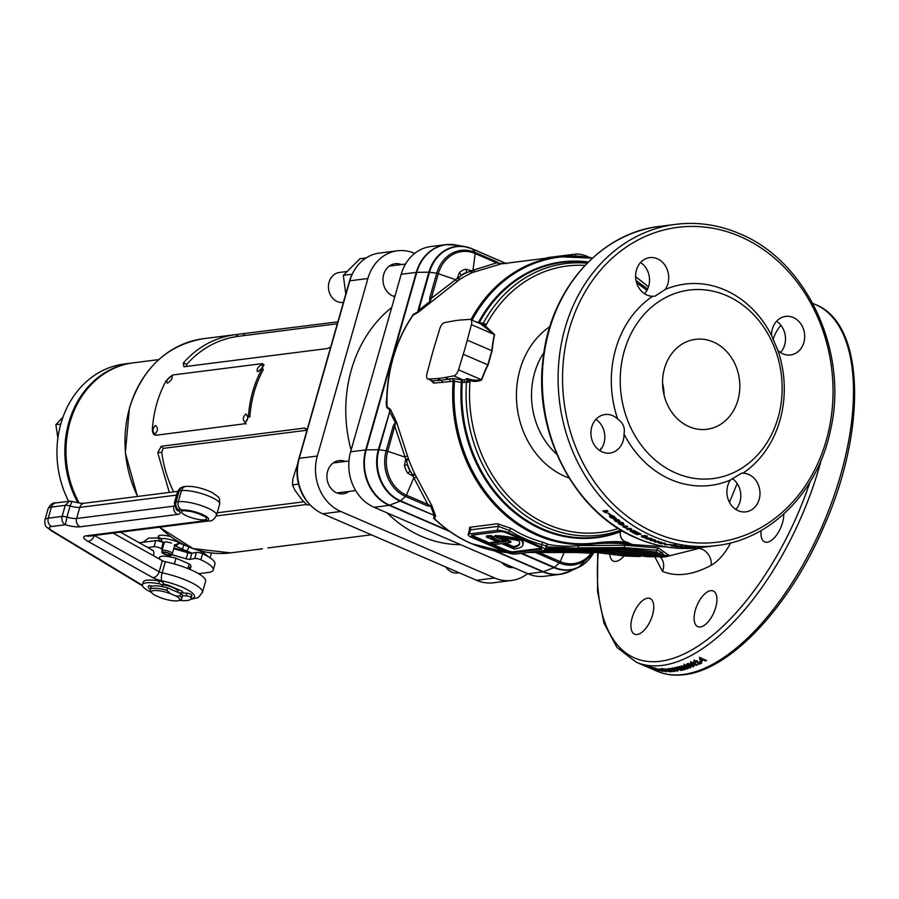 <?xml version="1.0" encoding="UTF-8"?>
<svg xmlns="http://www.w3.org/2000/svg" width="899" height="899" viewBox="0 0 899 899"><rect width="100%" height="100%" fill="white"/><g stroke="black" fill="none" stroke-linecap="round" stroke-linejoin="round"><path stroke-width="1.35" d="M645.257 537.31L646.1 537.13L644.684 536.501L643.032 537.108L645.257 537.31M647.392 535.995L646.224 536.86M783.759 514.048A19.43 9.147 113.4 0 1 767.184 542.209A19.43 9.147 113.4 0 1 764.656 541.883A19.43 9.147 113.4 0 1 761.138 530.522M647.516 598.217A19.43 9.147 113.4 0 1 650.044 598.532A19.43 9.147 113.4 0 1 651.708 617.557A19.43 9.147 113.4 0 1 637.166 634.525A19.43 9.147 113.4 0 1 634.627 634.211A19.43 9.147 113.4 0 1 632.975 615.186A19.43 9.147 113.4 0 1 647.516 598.217M710.682 590.665A19.43 9.147 113.4 0 1 713.222 590.991A19.43 9.147 113.4 0 1 714.885 610.005A19.43 9.147 113.4 0 1 700.343 626.985A19.43 9.147 113.4 0 1 697.804 626.659A19.43 9.147 113.4 0 1 696.141 607.645A19.43 9.147 113.4 0 1 710.682 590.665M624.03 555.919A19.43 9.147 113.4 0 1 615.927 561.414A19.43 9.147 113.4 0 1 613.388 561.088A19.43 9.147 113.4 0 1 609.758 554.155M649.145 667.777A199.702 94.058 -66.6 0 0 649.685 668.013A199.702 94.058 -66.6 0 0 649.988 668.148L643.662 665.417A199.702 94.058 -66.6 0 1 643.403 665.305L636.054 662.125A199.702 94.058 -66.6 0 0 662.147 665.417A199.702 94.058 -66.6 0 0 821.371 459.659M650.876 667.339L650.426 668.305M648.696 667.451L654.146 669.665A199.702 94.058 -66.6 0 0 654.877 669.89L648.584 667.17A199.702 94.058 -66.6 0 1 647.909 666.968L646.516 666.507A199.702 94.058 -66.6 0 1 645.819 666.26L652.101 668.98A199.702 94.058 -66.6 0 0 652.764 669.216L648.696 667.451L649.112 666.462M650.393 667.654L656.708 670.396L650.067 667.62M651.64 667.069L651.247 668.081L651.741 667.08M652.753 668.676L653.022 667.732M657.102 669.395L656.708 670.396L655.787 669.777M658.383 670.53L654.258 668.777A199.702 94.058 -66.6 0 0 655.483 668.991L654.281 668.463A199.702 94.058 -66.6 0 1 652.483 668.148L658.383 670.53L658.237 669.159M656.304 669.744L656.708 668.631M655.45 669.216L655.618 668.227M659.832 669.991L659.63 670.811M656.866 668.789A199.702 94.058 -66.6 0 0 657.405 668.845L662.777 671.463A199.702 94.058 -66.6 0 1 662.237 671.396L656.866 668.789M664.215 669.935L663.956 670.721A199.702 94.058 -66.6 0 0 664.462 670.744L665.282 670.654M663.956 670.721L666.294 671.733A199.702 94.058 -66.6 0 1 665.552 671.699L659.27 668.98A199.702 94.058 -66.6 0 0 660.495 669.036L665.181 670.721L665.507 669.71M665.811 670.002L671.452 671.699A199.702 94.058 -66.6 0 0 672.272 671.654L665.979 668.935A199.702 94.058 -66.6 0 1 665.215 668.98L669.35 670.766L663.631 669.047A199.702 94.058 -66.6 0 1 662.844 669.058L669.126 671.778A199.702 94.058 -66.6 0 0 669.879 671.767L665.811 670.002L666.137 668.991M669.924 669.081L669.62 670.092L667.935 668.766A199.702 94.058 -66.6 0 0 668.553 668.699L674.846 671.418A199.702 94.058 -66.6 0 1 674.07 671.497L669.598 669.564L669.89 668.553M667.935 668.766L668.418 669.564M665.181 289.489L655.135 296.108L652.674 296.288A19.43 16.508 -97.2 0 1 646.999 295.063A19.43 16.508 -97.2 0 1 635.66 274.476A19.43 16.508 -97.2 0 1 649.719 257.631A19.43 16.508 -97.2 0 1 657.338 258.743A19.43 16.508 -97.2 0 1 665.181 289.489A101.463 86.225 -97.2 0 1 724.808 289.939A101.463 86.225 -97.2 0 1 771.578 335.484A19.43 16.508 -97.2 0 1 785.681 316.403A19.43 16.508 -97.2 0 1 793.3 317.527A19.43 16.508 -97.2 0 1 804.639 338.114A19.43 16.508 -97.2 0 1 790.581 354.959A19.43 16.508 -97.2 0 1 782.962 353.835A19.43 16.508 -97.2 0 1 777.905 350.419A101.463 86.225 -97.2 0 1 742.922 473.2A19.43 16.508 -97.2 0 1 748.609 474.436A19.43 16.508 -97.2 0 1 759.936 495.012A19.43 16.508 -97.2 0 1 745.889 511.857A19.43 16.508 -97.2 0 1 738.27 510.744A19.43 16.508 -97.2 0 1 730.415 479.999A101.463 86.225 -97.2 0 1 670.789 479.549A101.463 86.225 -97.2 0 1 624.018 434.003A19.43 16.508 -97.2 0 1 609.915 453.085A19.43 16.508 -97.2 0 1 602.296 451.961A19.43 16.508 -97.2 0 1 590.969 431.385A19.43 16.508 -97.2 0 1 605.027 414.529A19.43 16.508 -97.2 0 1 612.646 415.653A19.43 16.508 -97.2 0 1 617.703 419.069C623.119 422.856 625.221 427.834 624.018 434.003M644.549 293.737A19.43 16.508 82.8 0 0 640.582 262.497M780.523 352.52A19.43 16.508 82.8 0 0 776.556 321.28M599.858 450.646A19.43 16.508 82.8 0 0 595.891 419.406M735.82 509.43A19.43 16.508 82.8 0 0 732.134 478.369M639.088 533.624A161.921 137.592 -97.2 0 1 635.638 531.803L636.312 531.714A161.921 137.592 -97.2 0 0 640.953 534.13L636.885 534.647A161.921 137.592 -97.2 0 1 632.323 532.275L633.008 532.186A161.921 137.592 -97.2 0 0 636.38 533.961L637.267 533.849A161.921 137.592 -97.2 0 1 634.121 532.208L634.795 532.118A161.921 137.592 -97.2 0 0 637.942 533.77L639.211 533.253M631.503 530.837L631.75 529.118A161.921 137.592 -97.2 0 1 630.514 528.376L626.457 528.893A161.921 137.592 -97.2 0 0 627.603 529.59L630.266 529.241L630.019 530.994A161.921 137.592 -97.2 0 0 631.233 531.68L635.301 531.163A161.921 137.592 -97.2 0 1 634.132 530.511L631.503 530.837M624.962 527.084L626.277 528.005L623.569 527.084A161.921 137.592 -97.2 0 1 622.659 526.499L626.715 525.982A161.921 137.592 -97.2 0 0 627.85 526.713L624.962 527.084L625.378 526.14M619.287 522.499L618.209 523.106L620.838 524.96L624.131 524.724L621.49 522.701L619.287 522.499M618.231 522.926L618.658 522.195L619.636 523.229M619.939 520.881L619.467 521.78L618.973 520.499L614.894 519.229L614.781 520.948L617.883 522.105L617.501 520.712L616.13 519.959L619.759 521.577M618.624 519.566L618.141 520.465L618.759 520.083M618.355 521.206L618.321 521.903M614.894 519.229L613.916 519.622M609.713 515.88L610.297 517.419L613.298 518.701L610.87 516.745L616.276 518.453A161.921 137.592 -97.2 0 1 612.669 515.509L611.882 515.61A161.921 137.592 -97.2 0 0 613.927 517.296L609.376 516.048M610.994 517.352L611.376 515.88M610.129 515.082A161.921 137.592 -97.2 0 1 608.117 513.329L608.792 513.239A161.921 137.592 -97.2 0 0 610.803 514.992L610.387 514.644M605.072 511.745L607.027 512.835L606.241 512.936L603.701 511.7A161.921 137.592 -97.2 0 1 602.881 510.947L606.949 510.43A161.921 137.592 -97.2 0 0 607.96 511.374L605.072 511.745L607.23 510.699M642.358 537.197L646.471 537.827L647.111 537.006L642.369 536.018L641.347 536.501L642.358 537.197L642.65 536.197L641.65 535.501L641.347 536.501L642.369 536.018M662.552 382.985A45.332 38.522 -97.2 0 1 664.103 395.257M689.117 426.677A45.332 38.522 82.8 0 0 706.895 429.295A45.332 38.522 82.8 0 0 739.697 389.975A45.332 38.522 82.8 0 0 713.255 341.957A45.332 38.522 82.8 0 0 695.478 339.339A45.332 38.522 82.8 0 0 662.687 378.648A45.332 38.522 82.8 0 0 689.117 426.677M600.858 449.444L600.892 448.32L601.701 448.219M440.926 378.153A215.895 101.688 -66.6 0 0 444.904 377.524L453.77 375.872A6.259 2.944 -66.6 0 0 458.535 369.837L463.266 354.24A215.895 101.688 -66.6 0 0 467.278 340.159L471.402 324.64A6.259 2.944 -66.6 0 0 470.559 319.516A6.259 2.944 -66.6 0 0 469.851 319.403L461.299 319.965A215.895 101.688 -66.6 0 0 453.422 320.965L444.556 322.617A6.259 2.944 -66.6 0 0 439.791 328.652L435.06 344.25A215.895 101.688 -66.6 0 0 431.048 358.33L426.924 373.849A6.259 2.944 -66.6 0 0 427.767 378.973A6.259 2.944 -66.6 0 0 428.475 379.086L437.026 378.524A215.895 101.688 -66.6 0 0 440.926 378.153M437.026 378.524L441.106 380.288L452.838 378.546L454.512 381.187L433.666 383.12L430.61 380.198M486.269 536.961L486.55 535.95A52.681 12.474 15.9 0 1 487.134 535.871A52.681 12.474 15.9 0 1 490.944 535.579L490.663 536.591A52.681 12.474 15.9 0 0 486.853 536.883A52.681 12.474 15.9 0 0 486.269 536.961L498.855 542.4L490.494 543.468L493.293 544.67L501.642 543.614L514.239 549.053A52.681 12.474 -164.1 0 0 522.847 544.974A52.681 12.474 -164.1 0 0 521.251 540.344A52.681 12.474 15.9 0 0 494.731 536.579L506.081 541.49L500.653 542.176L490.899 537.962A49.22 11.653 15.9 0 1 493.484 537.804L490.663 536.591M620.984 530.095A136.873 116.308 -97.2 0 1 546.289 527.241A136.873 116.308 -97.2 0 1 466.491 382.12L461.333 382.468L454.512 381.187A144.009 122.376 82.8 0 0 538.422 534.68A144.009 122.376 82.8 0 0 594.374 543.041C607.364 541.423 618.287 541.187 627.131 542.333C622.209 541.131 619.905 537.669 620.22 531.927L620.265 531.927C619.984 537.636 622.31 541.074 627.244 542.266L631.727 544.277L625.423 545.266L658.54 548.042L668.811 555.279M469.143 530.994L469.772 527.275L497.552 523.746L511.317 528.5A2.158 0.933 -58.2 0 0 509.373 530.545L498.372 526.32L497.214 530.388L469.435 533.916A8.63 2.045 -164.1 0 0 468.121 534.579A8.63 2.045 -164.1 0 0 471.908 537.512L504.429 551.57A8.63 2.045 -164.1 0 0 515.936 554.02L543.715 550.491A8.63 2.045 -164.1 0 0 545.019 549.84A8.63 2.045 -164.1 0 0 541.232 546.895L508.722 532.837A8.63 2.045 -164.1 0 0 497.214 530.388M459.344 272.768A12.957 5.686 44.7 0 1 461.535 275.364L458.748 277.566L459.749 279.443A144.649 122.916 82.8 0 1 472.571 272.476L470.02 271.453L471.503 270.734L472.571 272.476L501.069 263.913L496.653 262.845L475.211 253.574A34.274 29.128 82.8 0 0 438.33 273.599L431.284 298.344L457.186 278.51L459.344 272.768A16.306 13.856 -97.2 0 1 465.884 269.217L471.503 270.734L496.653 262.845A2.158 1.011 -66.6 0 0 496.473 261.688L500.406 264.003L557.74 256.721A144.649 122.916 -97.2 0 1 592.43 258.092L557.74 256.721A144.649 122.916 -97.2 0 0 470.919 319.673M458.748 277.566L457.186 278.51L459.749 279.443L418.024 312.436L413.192 315.021A2.158 1.304 61 0 0 413.282 314.392L409.348 320.55M410.169 319.516L413.192 315.021A144.649 122.916 82.8 0 0 387.031 406.842L390.436 409.292L396.526 422.125L408.562 459.119L406.528 460.917L407.573 464.805A12.889 10.945 82.8 0 0 410.18 470.975L412.214 474.357L415.046 474.425L432.071 506.137L435.667 516.172L434.273 518.476A2.158 1.989 28.6 0 0 433.532 518.15L436.802 521.094M675.902 473.076A94.991 80.719 -97.2 0 1 624.277 351.059A94.991 80.719 -97.2 0 1 726.471 295.557A94.991 80.719 -97.2 0 1 778.107 417.563A94.991 80.719 -97.2 0 1 675.902 473.076M617.703 419.069A101.463 86.225 -97.2 0 1 652.674 296.288M587.901 262.407A138.435 117.634 82.8 0 0 479.324 322.662L483.235 323.337A3.236 1.101 28.2 0 1 486.337 324.629L485.325 325.91L494.619 334.653A119.589 100.564 79.5 0 0 492.101 350.824L488.056 365.005A119.589 102.542 86.2 0 0 481.74 379.872C478.077 381.614 474.088 381.828 469.761 380.535L469.919 382.3A134.266 114.083 82.8 0 0 548.188 524.656A134.266 114.083 82.8 0 0 618.377 528.488M665.743 556.841L665.945 556.121L662.271 553.66L661.9 554.953L665.743 556.841L613.556 550.379L544.491 550.312M640.425 555.829L640.223 556.515L625.097 556.054L596.621 552.525L527.971 552.492M730.415 479.999L741.506 473.245L742.922 473.2M777.905 350.419L771.578 335.484M567.685 572.326A43.174 36.69 -97.2 0 1 559.953 574.337L544.85 576.248A43.174 36.69 -97.2 0 1 527.927 573.764L374.096 507.261A43.174 36.69 -97.2 0 1 350.621 451.804L401.19 274.285A43.174 36.69 -97.2 0 1 430.711 246.562L445.814 244.652A43.174 36.69 -97.2 0 1 453.804 244.663M511.317 528.5A144.649 122.916 82.8 0 0 526.971 536.703A144.649 122.916 82.8 0 0 543.344 542.355L548.401 544.479L546.626 545.165L545.019 549.84M548.401 544.479A144.649 122.916 82.8 0 0 579.271 545.592L593.655 543.771A144.649 122.916 -97.2 0 1 537.456 535.366A144.649 122.916 -97.2 0 1 453.175 381.198M663.046 556.728L665.046 556.931L698.781 548.457L693.522 548.278M666.62 546.974L628.57 544.255A302.244 235.774 -97.1 0 0 588.081 544.479M475.796 321.786L478.448 322.426A138.985 118.106 -97.2 0 1 588.272 262.025M620.288 531.77L620.254 531.792A138.985 118.106 -97.2 0 1 542.389 529.646A138.985 118.106 -97.2 0 1 461.333 382.468L461.378 380.165A2.158 1.461 -89.9 0 1 462.288 382.48A138.435 117.634 82.8 0 0 543.018 529.073A138.435 117.634 82.8 0 0 620.411 531.275L621.85 530.601M729.471 502.327L737.158 483.505M622.468 530.972L620.22 531.927M730.696 542.895L730.426 543.389C724.628 553.998 718.211 561.291 711.176 565.291A12.957 9.81 61.7 0 0 698.781 548.457L700.074 547.671M500.282 537.973A49.22 11.653 15.9 0 1 518.734 540.659A49.22 11.653 -164.1 0 1 519.532 544.03A49.22 11.653 -164.1 0 1 513.205 547.603L503.451 543.378L510.677 542.468L500.282 537.973M640.223 556.515L602.263 551.806L533.624 551.772M663.069 556.672L647.786 556.739L605.083 551.447L536.433 551.413M662.911 557.2L610.736 550.739L542.086 550.694M661.9 554.953L619.197 549.66L545.232 549.12M662.271 553.66L662.675 552.952L656.776 549.862L656.146 552.11L659.99 553.998L622.029 549.3L545.423 548.412M656.146 552.11L627.671 548.581L577.405 548.266L546.03 546.839M659.99 553.998L660.45 552.379M662.675 552.952L660.36 552.671M666.395 555.368L668.204 555.413L667.069 554.919L665.945 556.121M656.675 550.255L624.232 547.558L578.394 547.873A146.807 124.747 -97.2 0 1 545.963 546.547M578.394 547.873A2.158 1.135 -96.4 0 1 579.271 545.592L625.423 545.266A2.158 1.113 -84.5 0 0 624.232 547.558M627.244 542.266L631.727 544.277C622.209 541.962 609.522 541.794 593.655 543.771A2.158 1.135 83 0 0 594.374 543.041M472.233 535.13A5.18 1.225 -164.1 0 0 471.447 535.523A5.18 1.225 -164.1 0 0 473.717 537.287L506.227 551.345A5.18 1.225 -164.1 0 0 513.138 552.806L540.917 549.289A5.18 1.225 -164.1 0 0 541.704 548.884A5.18 1.225 -164.1 0 0 539.422 547.131L506.912 533.073A5.18 1.225 -164.1 0 0 500.013 531.601L472.233 535.13M543.344 542.355A2.158 1.079 -75.4 0 0 541.883 544.603L546.109 546.03M497.552 523.746A2.158 1.832 -97.2 0 1 498.372 526.32L470.593 529.837L469.211 530.77L468.121 534.579M493.394 544.659L506.519 550.334A5.18 1.225 -164.1 0 0 513.419 551.806L541.198 548.278A5.18 1.225 -164.1 0 0 541.367 548.244M472.065 535.152A5.18 1.225 -164.1 0 0 474.009 536.276L490.506 543.412M521.251 539.265A52.681 12.474 15.9 0 0 495.023 535.579L494.731 536.579M500.653 542.176L500.945 541.164L504.339 540.737M500.945 541.164L493.203 537.816M490.944 535.579L493.765 536.804L493.484 537.804M490.494 543.468L490.787 542.457L497.113 541.648M522.847 544.974L523.139 543.962A52.681 12.474 -164.1 0 0 521.611 539.422M521.521 539.389L521.251 540.344M505.485 543.131L513.498 546.592L513.205 547.603M513.498 546.592A49.22 11.653 -164.1 0 0 519.622 543.513M503.552 538.254L510.969 541.456L510.677 542.468M590.014 257.597L587.44 256.485A8.63 2.045 -164.1 0 0 575.933 254.035L548.154 257.552A8.63 2.045 -164.1 0 0 546.895 258.092M454.512 381.097L453.197 381.03L452.838 378.546L463.693 380.165L467.311 378.524C472.177 380.288 476.908 380.693 481.493 379.76L481.74 379.872M458.535 369.837L481.493 379.76A119.882 102.801 -93.8 0 1 487.82 364.859L491.832 350.779A119.882 100.823 -100.5 0 1 494.36 334.563L480.898 323.988L470.559 319.516M427.767 378.973L432.453 380.805L441.106 380.288A2.158 1.843 -93.4 0 1 442.33 382.592M433.61 515.621A2.158 1.011 -66.6 0 0 434.071 515.329L400.122 501.148A40.062 34.038 -97.2 0 1 378.344 449.691L390.436 409.292L378.951 449.736A39.803 33.814 82.8 0 0 400.583 500.855L434.071 515.329L430.846 506.395L426.969 505.688L405.528 496.428L400.583 500.855A2.158 1.011 -66.6 0 1 400.122 501.148L389.604 505.182L448.725 530.736M386.66 402.291A2.158 0.921 5.7 0 1 386.177 402.606L386.739 407.584A2.158 1.719 -52.7 0 0 387.031 406.842L386.727 401.808M386.177 402.606L386.75 397.392M505.586 263.34L472.335 248.967A39.803 33.814 82.8 0 0 429.508 272.217L418.024 312.436L417.911 310.829L429.744 301.727L429.711 297.951L436.757 273.217A35.578 30.229 -97.2 0 1 475.032 252.428L496.473 261.688M646.741 536.804L646.471 537.827L647.111 537.006M648.943 538.209A161.921 137.592 -97.2 0 1 648.134 537.872L647.449 537.962A161.921 137.592 -97.2 0 0 648.258 538.287L645.763 538.613A161.921 137.592 -97.2 0 0 646.819 539.029L652.685 539.658A161.921 137.592 -97.2 0 1 650.157 538.692L650.988 538.591A161.921 137.592 -97.2 0 1 649.775 538.096L648.943 538.209M655.573 541.524L655.663 540.333A161.921 137.592 -97.2 0 1 654.337 539.861L650.28 540.366A161.921 137.592 -97.2 0 0 651.505 540.816L654.169 540.468L654.09 541.681A161.921 137.592 -97.2 0 0 655.382 542.108L659.439 541.591A161.921 137.592 -97.2 0 1 658.203 541.187L655.573 541.524M662.664 543.176A161.921 137.592 -97.2 0 1 661.81 542.929L657.72 542.277L659.282 543.266A161.921 137.592 -97.2 0 0 661.361 543.828L665.417 543.311A161.921 137.592 -97.2 0 1 664.17 542.974L662.664 543.176M665.485 544.828A161.921 137.592 -97.2 0 1 664.541 544.614L670.193 544.457A161.921 137.592 -97.2 0 0 671.137 544.659L665.485 544.828L665.62 543.771M672.059 545.502L671.059 545.828L674.059 546.334L676.351 546.221L676.262 545.614L671.059 545.828L671.16 544.76M678.88 546.266A161.921 137.592 -97.2 0 1 678.037 546.143L677.363 546.232A161.921 137.592 -97.2 0 0 678.206 546.345L675.711 546.671A161.921 137.592 -97.2 0 0 676.812 546.817L682.779 546.738A161.921 137.592 -97.2 0 1 680.15 546.435L680.981 546.322A161.921 137.592 -97.2 0 1 679.711 546.154L678.88 546.266M685.825 546.289L685.825 546.839A161.921 137.592 -97.2 0 1 684.454 546.716L680.397 547.233A161.921 137.592 -97.2 0 0 681.667 547.345L684.33 547.547A161.921 137.592 -97.2 0 0 685.656 547.615L689.713 547.109A161.921 137.592 -97.2 0 1 688.443 547.03L685.825 546.839M689.848 547.761A161.921 137.592 -97.2 0 0 692.264 547.783L696.332 547.266A161.921 137.592 -97.2 0 1 693.837 547.244L688.668 547.727L689.848 547.761L689.814 546.682M688.825 547.412L688.656 546.648M711.176 565.291C692.781 575.124 676.565 577.158 662.496 571.371L654.921 556.953M772.994 339.777A19.43 9.147 113.4 0 1 780.95 325.359M701.209 659.102L701.085 660.057L701.153 659.034L701.085 660.057L699.871 659.54L699.512 658.158A199.702 94.058 -66.6 0 0 700.209 657.787L706.49 660.495A199.702 94.058 -66.6 0 1 705.636 660.979L701.153 659.034L701.287 658.09M699.647 657.214L699.871 659.54M699.636 661.495A199.702 94.058 -66.6 0 0 701.287 660.641L702.344 661.102A199.702 94.058 -66.6 0 1 700.692 661.945L699.636 661.495M694.107 660.945L694.59 662.428L695.556 662.08L695.141 661.406L697.051 661.9L698.86 664.372A199.702 94.058 -66.6 0 0 701.759 662.99L700.546 662.473A199.702 94.058 -66.6 0 1 698.905 663.271L697.174 661.012L693.59 661.45M695.556 662.08L695.714 661.113L694.747 661.462L694.264 659.978M697.107 664.339L696.882 665.339L695.219 663.248L690.578 662.552L691.252 664.024L694.803 663.754L695.95 664.833L694.05 665.136L697.343 664.889M694.691 663.361L694.522 664.339L694.972 662.788L693.837 663.518M691.893 664.721L688.926 663.799L686.926 664.563L689.039 665.822L693.646 666.665L694.006 666.002L691.893 664.721M693.837 665.687L693.646 666.665L694.006 666.002M687.286 663.911L686.926 664.563L687.128 663.586M685.813 665.766L685.589 666.755L685.634 665.968L685.589 666.755L684.386 666.226L683.982 665.125A199.702 94.058 -66.6 0 0 684.645 664.889L690.926 667.609A199.702 94.058 -66.6 0 1 690.106 667.901L685.634 665.968L685.836 664.979M683.982 665.125L684.386 666.226M681.554 667.541L687.297 668.811A199.702 94.058 -66.6 0 0 688.184 668.53L681.891 665.811A199.702 94.058 -66.6 0 1 681.071 666.069L685.207 667.856L679.374 666.564A199.702 94.058 -66.6 0 1 678.52 666.8L684.802 669.519A199.702 94.058 -66.6 0 0 685.622 669.294L681.554 667.541L681.79 666.541M680.689 669.811A199.702 94.058 -66.6 0 0 683.06 669.249L684.105 669.699A199.702 94.058 -66.6 0 1 680.936 670.44L674.655 667.721A199.702 94.058 -66.6 0 0 677.767 667.002L678.812 667.451A199.702 94.058 -66.6 0 1 676.498 668.002L677.868 668.598A199.702 94.058 -66.6 0 0 680.015 668.081L681.071 668.541A199.702 94.058 -66.6 0 1 678.925 669.047L680.689 669.811M671.148 668.362L672.924 669.957L677.453 671.115L676.689 670.025L673.284 669.699L672.092 668.822L673.913 668.89L670.733 668.564M672.238 667.89L671.958 668.901L672.373 667.822M673.497 669.362L673.565 668.699M677.734 670.115L677.868 670.912M593.048 551.975L591.564 554.245A35.578 30.229 -97.2 0 1 559.358 562.92L536.287 552.761M499.586 263.609A2.158 1 -52.9 0 1 500.013 263.564L505.822 263.441M395.571 423.159A2.158 0.629 -115.1 0 1 395.346 422.508L396.526 422.125L395.571 423.159L387.761 451.118A34.274 29.128 82.8 0 0 406.393 495.147L427.834 504.406L412.989 476.144L407.786 473.189A16.306 13.856 -97.2 0 1 404.471 465.379L405.764 459.052L394.818 426.373L393.234 425.991L395.346 422.508L389.357 411.045M539.501 552.683L560.223 561.639A34.274 29.128 82.8 0 0 591.25 553.278L556.234 551.357M662.496 571.371A12.957 11.429 112.9 0 0 660.316 557.122M453.77 375.872L463.693 380.165A2.158 1.461 -89.9 0 1 464.614 382.48M466.603 381.345L467.311 378.524L469.761 380.535L466.603 381.345L466.491 382.12L469.919 382.3M471.402 324.64L494.619 334.653M478.268 322.853A2.158 0.573 103.6 0 0 478.448 322.426A2.158 0.73 28.3 0 0 479.324 322.662A2.158 1.495 -84.9 0 1 478.987 323.157M482.965 323.921A3.236 1.326 49.5 0 1 485.325 325.91L482.403 325.55L483.235 323.337A136.873 116.308 -97.2 0 1 587.103 263.205M481.594 322.865A2.158 1.495 -84.9 0 1 480.493 323.809M668.204 555.413L669.53 555.29L668.204 555.413M656.776 549.862L658.54 548.042M474.942 271.329A2.158 1.405 64.9 0 1 473.009 269.981L475.211 253.574A2.158 1.011 -66.6 0 0 475.032 252.428L472.335 248.967A2.158 1.011 113.4 0 0 472.121 248.798L465.277 246.708A40.062 34.038 -97.2 0 1 472.02 248.765A2.158 1.011 113.4 0 1 472.121 248.798L505.62 263.283A2.158 1.011 113.4 0 1 505.699 263.328M470.02 271.453L466.705 272.554A12.889 10.945 82.8 0 0 461.535 275.364A146.807 124.747 -97.2 0 1 466.705 272.554A12.957 6.821 79.2 0 0 465.884 269.217M456.984 281.084A2.158 0.708 58.7 0 1 455.388 279.544L436.757 273.217L428.913 272.172L416.765 272.363L366.208 449.882A43.062 36.589 82.8 0 0 389.604 505.182L449.073 530.994M430.295 301.255L430.7 302.143L429.744 301.727A2.158 1.18 136.2 0 1 430.295 301.255L431.284 298.344L429.711 297.951M407.157 455.995L404.831 457.063L386.188 450.725L393.234 425.991M406.528 460.917A12.957 4.046 66.4 0 0 405.764 459.052L408.562 459.119A144.649 122.916 82.8 0 0 415.046 474.425L412.989 476.144A12.957 3.877 -118.4 0 0 412.214 474.357M590.598 553.222A2.158 1.472 94.6 0 1 591.104 551.919M591.564 554.245A2.158 0.877 38.1 0 0 591.25 553.278L592.396 551.941M416.226 477.425A2.158 0.753 -21.8 0 0 413.72 478.088L406.393 495.147A2.158 1.011 113.4 0 1 405.528 496.428A35.578 30.229 -97.2 0 1 386.188 450.725L378.344 449.691L366.073 449.871A43.107 36.623 82.8 0 0 389.503 505.238A2.158 1.011 113.4 0 1 389.188 505.339A43.174 36.69 -97.2 0 1 365.713 449.882L416.282 272.363A43.174 36.69 -97.2 0 1 445.814 244.652L456.906 245.18M430.576 505.89L432.071 506.137L430.846 506.395A2.158 0.573 74.8 0 1 430.576 505.89L427.834 504.406A2.158 1.011 113.4 0 1 426.969 505.688M437.319 521.364L434.273 518.476A144.649 122.916 82.8 0 0 471.773 543.704A144.649 122.916 82.8 0 0 507.047 552.559M538.849 552.705A2.158 1.011 113.4 0 1 538.096 553.739M413.282 314.392L417.788 311.964A2.158 1.427 -14.7 0 1 418.159 311.695M472.222 248.854L505.508 263.25A2.158 1.011 113.4 0 1 505.62 263.283L506.62 263.677M433.532 518.15L434.756 515.745M386.739 407.584L389.896 409.899A2.158 0.618 39.4 0 0 390.099 410.202M407.786 473.189A12.957 3.776 -36.7 0 0 410.18 470.975A146.807 124.747 -97.2 0 1 407.573 464.805L404.471 465.379M690.05 546.39L689.938 547.66L691.05 547.682A161.921 137.592 -97.2 0 0 691.679 547.693L694.376 547.345A161.921 137.592 -97.2 0 1 693.331 547.334L689.938 547.66M692.444 547.322L692.432 546.244M685.656 546.828L685.656 547.615M676.868 545.738L676.812 546.817M682.15 545.749L682.105 546.817M678.183 545.614L678.127 546.693L680.981 546.693A161.921 137.592 -97.2 0 1 679.475 546.513L678.127 546.693M681.037 545.626L680.981 546.693M674.059 546.334L674.149 545.266M672.149 546.143L672.238 545.075M673.969 546.12L675.587 545.704L673.969 546.12M675.677 544.637L675.093 546.019M674.542 544.558L674.441 545.626M673.418 544.659L672.823 546.053M659.158 541.603L658.967 542.648L660.124 543.221A161.921 137.592 -97.2 0 0 660.787 543.412L661.979 543.254A161.921 137.592 -97.2 0 1 661.237 543.052L659.169 542.94M651.64 540.198L651.505 540.816M655.382 542.108L655.585 541.063A160.842 136.67 -97.2 0 1 654.303 540.647L654.405 539.445L654.169 540.468M654.303 540.647L654.09 541.681M647.078 538.018L646.819 539.029M652.258 538.726L652.011 539.748M648.393 537.928L648.134 538.951L650.932 539.344A161.921 137.592 -97.2 0 1 649.483 538.782L648.134 538.951M651.191 538.321L650.932 539.344M649.651 538.119L649.483 538.782M644.201 537.771L644.482 536.759M643.448 536.489L642.65 536.197M646.089 535.759L646.1 537.13M644.988 535.489L644.684 536.501M643.875 535.557L643.032 537.108M637.144 533.871L636.885 534.647M627.963 528.702L627.603 529.59M631.525 530.668A160.842 136.67 -97.2 0 1 630.39 530.028L630.266 529.241M630.39 530.028L630.019 530.994M631.559 530.837L631.233 531.68M626.277 528.005L626.682 527.061M625.232 526.466L624.535 526.252M623.569 527.084L623.985 526.14M623.895 524.139L622.614 524.252M623.052 525.14L623.49 524.207M620.838 524.96L621.276 524.027M619.108 524.095L619.557 523.173M621.939 522.33L621.49 523.252L620.389 523.285L620.838 522.375L620.231 523.094M619.782 524.005L620.389 523.285L619.782 524.005L621.951 524.375L622.546 523.656L621.49 523.252M622.996 522.735L621.951 524.375M616.13 519.959L616.613 519.071M618.062 521.218L617.107 521.027M614.781 520.948L615.253 520.049M615.186 520.004L614.5 519.296M616.759 521.308L617.096 519.746L615.77 519.251L615.433 520.847L616.759 521.308L615.287 520.15L615.433 520.847M611.545 516.869L612.062 515.992M610.826 516.565L610.23 515.015M610.297 517.419L610.803 516.554M613.927 517.296L614.433 516.419M606.241 512.936L606.78 512.093M605.375 511.284L604.252 510.868A160.842 136.67 -97.2 0 1 604.162 510.789M603.701 511.7L604.252 510.868M648.314 667.418A199.702 94.058 -66.6 0 0 648.64 667.564A199.702 94.058 -66.6 0 0 648.842 667.654L645.089 666.024L645.516 665.035M647.741 667.148L648.157 666.159M649.64 666.811L649.269 667.833L649.696 666.833M644.122 665.608L644.122 665.608A199.702 94.058 -66.6 0 0 644.448 665.754L644.875 664.754M645.089 666.024L644.448 665.754L645.089 666.024M654.551 668.665L654.146 669.665M652.449 667.755L652.045 668.755M652.46 668.496L652.854 667.496M652.359 668.721L652.753 667.721M656.034 668.935L655.652 669.935L654.101 669.362L655.652 669.935L655.551 668.642M654.067 668.092L654.101 669.362M655.551 669.564L655.922 668.553M654.258 668.777L654.641 667.766M662.597 670.384L662.237 671.396M661.181 669.07L662.9 670.272A199.702 94.058 -66.6 0 0 663.35 670.283L662.08 669.519L662.406 668.508M663.35 670.283L663.743 668.901M661.046 669.463A199.702 94.058 -66.6 0 0 661.439 669.485L661.776 668.474M662.08 669.519L661.439 669.485M671.755 670.688L671.452 671.699M669.654 669.755L669.35 670.766M673.25 669.07L673.531 668.069M672.924 669.957L673.216 668.946M676.666 669.665L676.385 670.665L674.767 670.306L676.385 670.665L676.239 669.171M674.688 668.834L674.767 670.306M679.105 668.305L678.925 669.047M676.689 667.26L676.498 668.002M681.127 669.721L680.936 670.44M687.521 667.811L687.297 668.811M685.431 666.856L685.207 667.856M690.106 667.901L690.23 667.305M685.69 665.709L684.656 665.26M684.6 665.238L684.195 664.136L684.6 665.238M693.736 665.721L692.803 665.833M689.039 665.822L689.241 664.833M688.207 664.35L687.409 663.867M692.792 665.226L692.477 665.754L688.331 664.361L692.601 666.215L692.792 665.226M691.241 664.08L691.05 665.058M688.522 663.383L688.454 664.822M691.477 663.057L690.758 661.574M691.252 664.024L691.432 663.046M697.051 664.361L696.129 664.53M693.803 662.844L693.477 662.192L693.309 663.17L691.646 663.001L693.623 663.81M692.039 663.642L692.219 662.664M698.86 664.372L699.029 663.406A198.623 93.552 -66.6 0 0 700.782 662.574M699.029 663.406L697.197 660.934L697.051 661.9M696.489 661.507L696.646 660.54M694.59 662.428L694.747 661.462M700.726 660.945L700.692 661.945M700.827 660.99A198.623 93.552 -66.6 0 0 701.411 660.698M705.636 660.979L705.737 660.169M701.175 659.091L700.085 658.619M330.686 347.07L327.326 348.542L183.924 366.747L183.295 363.061C197.645 346.812 215.108 337.327 235.684 334.608L337.867 321.831M137.637 496.45A107.947 91.72 82.8 0 1 129.58 408A107.947 91.72 82.8 0 1 203.388 338.698L235.684 334.608L238.213 336.35A107.947 91.72 82.8 0 0 186.801 364.275L186.486 366.556M394.818 296.67A16.733 14.215 -97.2 0 1 383.671 274.487A16.733 14.215 -97.2 0 1 395.111 263.744A16.733 14.215 -97.2 0 1 401.37 264.587M349.104 491.416A16.733 14.215 -97.2 0 1 343.261 493.787A16.733 14.215 -97.2 0 1 327.607 471.334A16.733 14.215 -97.2 0 1 339.047 460.591A16.733 14.215 -97.2 0 1 345.295 461.423M513.576 567.561A16.733 14.215 -97.2 0 1 501.856 562.493M414.664 253.428L414.338 253.282A43.174 36.69 82.8 0 0 397.403 250.799A43.174 36.69 82.8 0 0 367.882 278.51L317.313 456.029A43.174 36.69 82.8 0 0 340.788 511.486L494.619 577.99A43.174 36.69 82.8 0 0 511.542 580.484A43.174 36.69 82.8 0 0 527.589 573.618M397.403 250.799L379.344 253.091A43.174 36.69 82.8 0 0 353.835 271.138A43.174 36.69 82.8 0 0 349.812 280.803L299.243 458.321A43.174 36.69 82.8 0 0 310.447 505.171A43.174 36.69 82.8 0 0 322.719 513.779L476.549 580.282A43.174 36.69 82.8 0 0 493.484 582.777L511.542 580.484M307.244 429.351L304.671 428.048L161.269 446.252L157.752 452.748L169.338 492.427M216.243 515.959L306.694 504.474M267.868 547.941L371.343 534.804M262.137 548.671L260.968 548.817M310.447 505.171L309.582 504.272A41.669 35.409 -97.2 0 1 298.783 459.063L349.34 281.556A41.669 35.409 -97.2 0 1 353.217 272.217L353.835 271.138M337.316 323.764L238.213 336.35M186.801 364.275L183.295 363.061M173.687 491.877A107.947 91.72 -97.2 0 1 161.741 452.242L163.18 448.376L306.997 430.216M303.851 501.799L217.198 512.801M161.741 452.242L157.752 452.748M77.853 502.755A92.833 78.887 -97.2 0 1 73.347 493.416A92.833 78.887 -97.2 0 1 132.277 362.96A92.833 78.887 -97.2 0 1 132.838 362.893M132.277 362.96L124.365 363.971A92.833 78.887 82.8 0 0 65.436 494.416A92.833 78.887 82.8 0 0 68.65 501.305M154.988 434.06C157.988 430.812 158.157 427.935 155.482 425.429C152.324 428.666 152.156 431.542 154.988 434.06L154.74 434.071M167.562 383.041C171.731 380.243 173.069 377.872 171.552 375.917C167.236 378.614 165.899 380.985 167.562 383.041L166.877 382.907M172.26 376.074L171.552 375.917M257.889 371.579C262.07 368.781 263.396 366.399 261.879 364.455C257.563 367.14 256.237 369.511 257.889 371.579L257.204 371.433M262.587 364.612L261.879 364.455M245.315 422.597C248.315 419.339 248.484 416.462 245.82 413.967C242.651 417.203 242.483 420.08 245.315 422.597L245.067 422.597M156.651 435.183L244.73 423.755L248.382 416.833A108.813 92.462 -97.2 0 1 262.148 368.5C263.789 365.297 263.688 363.69 261.845 363.657L172.642 374.984L166.169 380.682A108.813 92.462 82.8 0 0 152.403 429.014C152.392 432.913 153.437 434.936 155.527 435.071L156.999 435.172M264.126 364.96L261.845 363.657M248.382 416.833L249.843 417.035A107.082 90.99 -97.2 0 1 263.396 369.467L262.148 368.5M163.247 582.968A3.079 0.73 -164.1 0 0 163.348 582.844A3.079 0.73 -164.1 0 0 159.404 581.035A25.262 5.978 -164.1 0 0 147.02 580.203A25.262 5.978 -164.1 0 0 143.177 582.125L142.435 584.743A25.262 5.978 -164.1 0 0 151.56 592.463M161.247 586.418L162.505 585.597A3.079 0.73 -164.1 0 0 162.607 585.474A3.079 0.73 -164.1 0 0 158.662 583.653A25.262 5.978 -164.1 0 0 146.267 582.822A25.262 5.978 -164.1 0 0 142.435 584.743M179.193 600.33A25.262 5.978 -164.1 0 0 187.172 600.51A25.262 5.978 -164.1 0 0 191.015 598.588A25.262 5.978 -164.1 0 0 190.981 597.621A3.079 0.73 -164.1 0 0 189.172 596.509A3.079 0.73 -164.1 0 0 186.138 595.812L182.497 595.61M150.313 589.407A19.104 4.529 15.9 0 1 148.346 586.429A19.104 4.529 15.9 0 1 149.189 585.541L152.145 586.204M151.122 586.833A19.104 4.529 15.9 0 1 149.672 585.485M191.015 598.588L191.768 595.97A25.262 5.978 -164.1 0 0 191.723 595.003A3.079 0.73 -164.1 0 0 189.914 593.891A3.079 0.73 -164.1 0 0 186.88 593.194L179.834 592.789A12.957 3.068 15.9 0 1 179.586 593.059M297.704 463.76L292.883 478.74L292.467 484.887L298.535 484.123M292.467 484.887L294.928 490.281L302.109 500.013L307.334 505.058L310.009 504.71M346.475 271.554L339.429 272.453A15.114 12.844 82.8 0 0 329.09 282.151A15.114 12.844 82.8 0 0 343.238 302.435L343.407 302.412M454.546 570.775L457.793 572.18M445.803 566.988A15.114 12.844 82.8 0 0 457.737 573.011L459.288 572.82M345.789 294.04L343.328 275.33L359.96 258.732L366.073 257.957M352.172 274.206L343.328 275.33M57.884 438.071L55.862 424.688L62.952 417.181M55.862 424.688L60.75 424.07M158.775 359.6L133.4 362.825A92.833 78.887 82.8 0 0 79.179 502.968M173.923 548.087A24.61 5.832 15.9 0 1 189.7 553.166M188.902 546.963A4.315 1.18 109.9 0 1 186.509 550.975L174.384 545.524M143.065 542.254L148.616 538.074L157.943 538.029L158.797 537.726L158.269 536.849C158.112 535.119 160.988 534.748 166.899 535.748L170.462 536.501M171.484 543.153C166.798 541.636 164.427 541.49 164.36 542.726M179.497 542.344A4.315 4.135 -58.1 0 0 179.025 543.075L186.25 545.794M158.438 537.175A4.315 4.034 -35.3 0 1 160.842 538.737L161.415 539.962C158.494 536.298 176.564 540.557 178.62 542.636L179.025 543.075A4.315 4.079 149.9 0 1 174.709 545.322M174.44 544.749A4.315 4.079 -29.8 0 0 178.62 542.636A4.315 4.135 123.9 0 1 179.002 542.063M183.857 544.648A4.315 0.719 -84.9 0 0 183.789 545.333A4.315 0.674 108.1 0 1 181.913 549.39M160.977 538.962A4.315 4.046 -36.5 0 0 158.797 537.726M157.943 538.029A4.315 2.618 -85.6 0 1 159.494 541.164M159.516 541.412L161.82 540.524M163.022 583.99A16.407 3.888 15.9 0 1 168.338 585.249L181.508 590.946A16.407 3.888 15.9 0 1 183.25 592.98M162.348 560.673L159.179 571.764A3.236 0.764 -164.1 0 0 162.191 572.82A34.544 8.181 15.9 0 1 202.41 592.452L205.579 581.361A34.544 8.181 -164.1 0 0 165.349 561.729A3.236 0.764 15.9 0 1 162.348 560.673L153.493 555.717C154.313 552.098 153.707 550.233 151.695 550.109M71.92 501.586L70.111 506.013A5.394 1.281 -164.1 0 0 65.279 505.328L51.389 507.092A6.473 5.506 82.8 0 1 55.817 502.934L69.526 501.192L65.279 505.328L62.121 516.419A5.394 1.281 15.9 0 1 66.953 517.116L65.312 524.78C62.424 523.027 61.368 520.24 62.121 516.419L48.231 518.184L51.389 507.092A21.587 5.113 -164.1 0 0 48.108 508.733L44.95 519.824A21.587 5.113 15.9 0 1 48.231 518.184A6.473 5.506 -97.2 0 0 51.749 526.499A15.114 3.585 -164.1 0 0 52.378 530.927L142.379 585.305M177.777 592.272L178.024 591.396A10.799 2.562 -164.1 0 0 173.282 587.721A10.799 2.562 -164.1 0 0 162.798 584.799M187.891 568.55L189.206 563.92L176.035 558.223L174.395 563.976M167.585 587.879A16.407 3.888 -164.1 0 0 150.942 587.171L150.257 589.598A16.407 3.888 15.9 0 1 166.899 590.295L167.585 587.879L180.766 593.565A16.407 3.888 -164.1 0 1 182.508 596.161L181.812 598.588A16.407 3.888 15.9 0 1 181.081 599.363L179.036 600.42A14.676 3.472 -164.1 0 0 175.889 595.992L170.169 593.52A14.676 3.472 -164.1 0 0 151.65 592.621A14.676 3.472 -164.1 0 0 155.257 595.408L160.988 597.88A14.676 3.472 -164.1 0 0 179.036 600.42M181.812 598.588A16.407 3.888 15.9 0 0 180.07 595.992L180.766 593.565M151.65 592.621L150.47 590.643A16.407 3.888 15.9 0 1 150.257 589.598M170.169 593.52L166.899 590.295M180.07 595.992L175.889 595.992M191.835 553.267L190.116 559.324A4.315 1.023 15.9 0 1 189.992 559.347A4.315 1.023 15.9 0 1 186.16 558.796L187.88 552.75A4.315 1.023 -164.1 0 0 191.723 553.29A4.315 1.023 -164.1 0 0 191.835 553.267L196.454 552.436A4.315 1.023 15.9 0 1 202.578 553.762A32.386 7.675 15.9 0 1 214.94 563.954L213.22 570.011A32.386 7.675 15.9 0 1 208.298 572.472L201.387 573.348A32.386 7.675 -164.1 0 1 198.342 573.551M162.247 549.671L161.415 548.884A4.315 1.023 -164.1 0 0 157.966 547.277A4.315 1.023 -164.1 0 0 154.021 546.693L147.739 547.491M163.966 543.625L163.146 542.827A4.315 1.023 -164.1 0 0 159.696 541.22A4.315 1.023 -164.1 0 0 155.741 540.647L139.244 542.738M190.116 559.324L194.735 558.493A4.315 1.023 15.9 0 1 200.859 559.807A32.386 7.675 15.9 0 1 213.22 570.011M176.035 558.223A16.407 3.888 -164.1 0 0 159.393 557.515A16.407 3.888 -164.1 0 0 160.629 559.706M188.453 567.752A16.407 3.888 -164.1 0 0 190.948 566.505A16.407 3.888 -164.1 0 0 189.206 563.92M187.88 552.75L173.754 548.671M186.16 558.796L171.731 554.638M162.708 551.986A4.933 1.169 15.9 0 1 168.349 553.02A4.933 1.169 15.9 0 1 171.417 555.133A4.933 1.169 15.9 0 1 170.698 555.447A4.933 1.169 15.9 0 1 165.36 554.514A4.933 1.169 15.9 0 1 161.944 552.436A4.933 1.169 15.9 0 1 162.708 551.986M161.944 552.436L161.966 550.705A5.394 1.281 15.9 0 1 161.977 550.626A5.394 1.281 15.9 0 1 162.798 550.21A5.394 1.281 15.9 0 1 168.798 551.278A5.394 1.281 15.9 0 1 172.361 553.582A5.394 1.281 15.9 0 1 172.327 553.66L171.417 555.133M164.686 553.975A3.854 0.91 15.9 0 1 163.124 552.503A3.854 0.91 15.9 0 1 166.562 552.728A3.854 0.91 15.9 0 1 167.349 552.952A3.854 0.91 15.9 0 1 168.72 553.458A3.854 0.91 15.9 0 1 169.832 555.065A3.854 0.91 15.9 0 1 164.686 553.975M387.121 512.891A129.535 110.071 82.8 0 0 421.687 536.456A129.535 110.071 82.8 0 0 460.625 544.67M391.739 307.469A129.535 110.071 82.8 0 0 351.104 450.096M648.437 286.995A144.009 122.376 82.8 0 0 635.615 276.937M569.101 478.021A83.157 70.661 -97.2 0 1 565.179 476.47A83.157 70.661 -97.2 0 1 516.936 405.28A83.157 70.661 -97.2 0 1 549.885 326.584M543.917 352.577A71.729 60.952 82.8 0 0 556.841 454.343M815.517 304.581C865.22 323.854 867.13 430.351 823.439 527.612C789.367 606.724 730.584 669.822 684.386 674.666C674.497 675.924 665.372 674.767 657.034 671.193A199.702 94.058 -66.6 0 0 683.116 674.486A199.702 94.058 -66.6 0 0 832.553 500.035A199.702 94.058 -66.6 0 0 815.517 304.581L812.775 303.401M598.24 552.728A196.465 92.541 -66.6 0 0 660.383 661.259A196.465 92.541 -66.6 0 0 809.988 482.134M655.562 533.006A158.685 134.839 -97.2 0 1 569.314 329.203A158.685 134.839 -97.2 0 1 740.034 236.482A158.685 134.839 -97.2 0 1 826.282 440.285A158.685 134.839 -97.2 0 1 655.562 533.006M675.711 224.334C697.467 221.66 718.773 224.784 739.63 233.718C806.796 260.834 848.858 351.914 830.564 429.891C818.146 491.495 771.05 539.467 716.503 545.592A161.921 137.592 -97.2 0 1 653.011 536.254A161.921 137.592 -97.2 0 1 558.594 364.736A161.921 137.592 -97.2 0 1 675.711 224.334L659.911 226.334C600.184 232.819 550.121 289.905 543.063 358.948C533.197 433.071 574.787 512.88 636.784 538.209C657.641 547.143 678.947 550.267 700.692 547.592A161.921 137.592 -97.2 0 1 637.2 538.254A161.921 137.592 -97.2 0 1 542.782 366.747A161.921 137.592 -97.2 0 1 659.911 226.334M444.904 377.524L448.994 379.288A2.158 1.82 -101 0 1 450.287 381.581M592.093 258.395A144.009 122.376 82.8 0 0 472.054 320.168M646.909 290.456A134.266 114.083 82.8 0 0 636.649 282.915M584.979 265.407A134.266 114.083 82.8 0 0 486.337 324.629M546.356 552.211L552.008 551.492M554.829 551.132L560.47 550.413M563.291 550.053L568.943 549.345M571.764 548.986L577.405 548.266M622.029 549.3L627.671 548.581M613.556 550.379L619.197 549.66M605.083 551.447L610.736 550.739M596.621 552.525L602.263 551.806M469.772 527.275A2.158 1.832 -97.2 0 1 470.593 529.837L469.435 533.916M541.232 546.895L541.883 544.603A146.807 124.747 -97.2 0 1 509.373 530.545L508.722 532.837M541.198 548.278L540.917 549.289M513.419 551.806L513.138 552.806M506.519 550.334L506.227 551.345M474.009 536.276L473.717 537.287M575.382 255.968L575.933 254.035M587.261 257.136L587.44 256.485M374.096 507.261L389.188 505.339L449.961 531.612M350.621 451.804L366.073 449.871L416.642 272.352L401.19 274.285M570.562 571.045L559.953 574.337A43.174 36.69 -97.2 0 1 543.018 571.843L494.416 550.84M527.927 573.764L543.018 571.843A2.158 1.011 113.4 0 0 543.333 571.742A43.107 36.623 82.8 0 0 570.348 571.146M463.266 354.24L487.82 364.859A2.158 0.629 -153.2 0 0 488.056 365.005M467.278 340.159L492.101 350.824M428.475 379.086L432.453 380.805A2.158 1.843 86.6 0 1 433.666 383.12M448.916 530.882L389.548 505.216A43.085 36.612 -97.2 0 1 366.129 449.871L416.642 272.352A43.107 36.623 82.8 0 1 456.681 245.146M417.911 310.829L428.913 272.172A40.062 34.038 -97.2 0 1 465.277 246.708L455.849 244.989A43.062 36.589 82.8 0 0 416.765 272.363L416.698 272.363A43.085 36.612 -97.2 0 1 456.389 245.09M570.078 571.27A43.085 36.612 -97.2 0 1 543.378 571.719L495.428 551.031M495.832 551.109L543.378 571.719L495.607 551.065M588.227 560.189A40.062 34.038 -97.2 0 1 578.282 567.471L569.584 571.494A43.062 36.589 82.8 0 1 543.434 571.685L553.953 567.651L520.948 553.379M578.282 567.471A40.062 34.038 -97.2 0 1 553.953 567.651A2.158 1.011 -66.6 0 0 554.402 567.359A39.803 33.814 82.8 0 0 593.958 552.211L578.282 567.471M521.825 553.267L554.402 567.359L559.358 562.92A2.158 1.011 113.4 0 0 560.223 561.639L564.684 551.278A2.158 0.955 90.5 0 1 564.718 550.975M580.192 552.121A2.158 1.349 95.8 0 1 580.54 551.154M693.331 547.334L693.309 546.255M659.461 542.221L659.282 543.266M661.237 543.052L661.417 542.007M613.051 517.476L613.556 516.599M649.988 668.148L650.415 667.148M664.799 669.733L664.462 670.744M697.388 662.664L697.545 661.698M298.783 459.063L299.243 458.321L317.313 456.029M322.719 513.779L340.788 511.486M349.34 281.556L349.812 280.803L367.882 278.51M476.549 580.282L494.619 577.99M159.629 527.185A107.947 91.72 82.8 0 0 230.582 552.874L262.396 548.828M243.146 335.776L244.876 333.63M163.18 448.376L161.269 446.252M304.671 428.048L306.581 430.172M244.73 423.755L246.202 423.845M159.404 581.035L158.662 583.653M186.88 593.194L186.138 595.812M191.723 595.003L190.981 597.621M192.15 553.211A28.071 6.653 -164.1 0 0 186.509 550.975M199.016 550.503A32.386 7.675 15.9 0 1 208.298 556.706M164.236 542.693A4.315 4.023 145.1 0 1 161.966 541.164L162.393 541.771A4.315 4.023 144.5 0 1 162.202 541.456M164.112 543.097A4.315 4.023 144.5 0 1 162.393 541.771M183.553 510.744A12.957 3.068 15.9 0 1 200.814 514.419A12.957 3.068 15.9 0 1 204.534 519.813A12.957 3.068 15.9 0 1 187.262 516.138A12.957 3.068 15.9 0 1 183.553 510.744M153.493 555.717L113.072 533.096M190.959 598.756A28.071 6.653 -164.1 0 0 189.307 590.812A28.071 6.653 -164.1 0 0 161.775 580.776A9.72 2.304 15.9 0 1 152.763 577.607L87.821 541.277A17.272 4.09 15.9 0 1 86.383 535.793L206.276 520.577A15.114 3.585 -164.1 0 0 201.949 514.273A15.114 3.585 -164.1 0 0 181.8 509.991L179.542 510.284A4.315 1.023 -164.1 0 0 179.137 511.115A17.272 4.09 15.9 0 1 177.508 514.453L80.123 526.814A17.272 4.09 15.9 0 1 65.312 524.78L51.749 526.499M219.693 504.047A21.587 5.113 -164.1 0 0 205.478 494.855A21.587 5.113 -164.1 0 0 181.441 490.573L178.283 501.676A21.587 5.113 15.9 0 1 202.32 505.946A21.587 5.113 15.9 0 1 216.524 515.149L219.693 504.047C219.277 495.911 220.379 498.799 212.389 492.607C202.365 487.988 193.521 485.932 185.868 486.415L183.61 486.707A6.473 5.506 82.8 0 0 179.182 490.865L176.024 501.957L178.283 501.676A6.473 5.506 82.8 0 0 181.8 509.991M94.328 535.478L159.179 571.764A6.473 4.45 -60.8 0 1 152.763 577.607M165.349 561.729L162.191 572.82A6.473 1.731 -78 0 0 161.775 580.776M176.575 495.113L79.764 507.396A10.799 2.562 15.9 0 1 70.111 506.013L66.953 517.116A10.799 2.562 -164.1 0 0 76.606 518.498L173.99 506.126A10.799 2.562 -164.1 0 0 174.282 506.081M69.526 501.192L71.808 501.361C77.775 502.901 81.899 503.53 84.191 503.238A6.473 5.506 82.8 0 0 79.764 507.396L76.606 518.498A6.473 5.506 82.8 0 0 80.123 526.814M174.181 505.452L173.99 506.126A6.473 5.506 82.8 0 0 177.508 514.453M185.868 486.415A6.473 5.506 -97.2 0 0 181.441 490.573L179.182 490.865A10.799 2.562 -164.1 0 0 177.541 491.686L174.384 502.777A10.799 2.562 15.9 0 1 176.024 501.957A6.473 5.506 82.8 0 0 179.542 510.284M52.378 530.927A6.473 4.753 121.1 0 1 50.749 530.421C46.737 526.365 44.366 528.005 44.95 519.824M174.384 502.777L176.384 509.744A6.473 5.742 -46.2 0 0 179.137 511.115M87.821 541.277A6.473 4.45 -60.8 0 0 94.238 535.489M216.524 515.149C214.344 519.442 211.782 521.375 208.815 520.948A6.473 5.506 -97.2 0 1 206.276 520.577M86.383 535.793A6.473 5.506 82.8 0 0 88.922 536.164L88.776 536.186M161.415 548.884L163.146 542.827M154.021 546.693L155.741 540.647M200.859 559.807L202.578 553.762M194.735 558.493L196.454 552.436M635.615 276.701L648.494 286.837M435.195 519.611L435.183 519.588C446.207 529.927 458.31 537.95 471.492 543.67L507.103 552.57M657.034 671.193L649.685 668.013M636.054 662.125L617.006 647.46L603.993 623.265L597.509 591.081L597.711 552.66M716.503 545.592L700.692 547.592M386.671 403.943L386.671 404.033C386.66 371.231 395.077 342.081 411.922 316.572L411.888 316.617M689.421 547.592L689.409 546.513M676.07 544.76L675.992 545.828M672.519 544.861L672.43 545.929M658.798 542.715L658.978 541.681M646.46 536.04L646.167 537.051M642.965 535.815L642.661 536.827M623.299 523.162L622.861 524.095M619.917 522.656L619.467 523.578M618.917 519.982L618.445 520.881M617.489 520.285L617.017 521.184M615.523 519.364L615.051 520.263M611.174 515.97L610.657 516.846M648.64 667.564L644.448 665.754M656.169 668.946L655.776 669.957M653.933 668.069L653.539 669.081M658.922 669.53L658.54 670.542M656.562 668.631L656.18 669.643M663.911 670.238L664.237 669.227M668.8 668.463L668.496 669.474M676.835 669.575L676.554 670.587M674.52 668.923L674.239 669.924M684.701 665.046L684.487 666.024M692.949 665.091L692.758 666.069M688.364 663.518L688.173 664.507M691.634 662.192L691.466 663.17M693.994 662.653L693.826 663.631M695.118 660.608L694.961 661.585M647.628 289.04L636.031 280.522M203.388 338.698C166.944 345.025 142.289 368.152 129.422 408.09L125.343 452.916L137.48 496.473M230.582 552.874L193.038 548.581L159.505 527.207M163.348 582.844L162.607 585.474M348.958 460.962L333.192 462.963M355.678 490.573L337.001 492.944M405.528 264.059L389.267 266.115M395.043 295.85L393.077 296.108M510.654 566.303L507.575 566.685M211.422 552.952L210.04 557.796M161.236 539.614L161.966 541.164M202.432 515.172L203.017 515.959C202.196 514.947 191.813 510.711 186.093 511.126L186.093 511.126M152.751 550.3L120.354 532.174M55.817 502.934C52.906 502.474 50.333 504.406 48.108 508.733M177.642 491.371L84.191 503.238M177.541 491.686L180.092 488.056L183.61 486.707M142.525 585.867L50.749 530.421M190.419 599.431L198.252 597.577L202.41 592.452M208.815 520.948L88.922 536.164M190.948 566.505L190.105 569.472M159.393 557.515L159.022 558.807M161.977 550.626L164.382 542.164M172.361 553.582L174.867 544.772"/></g></svg>
